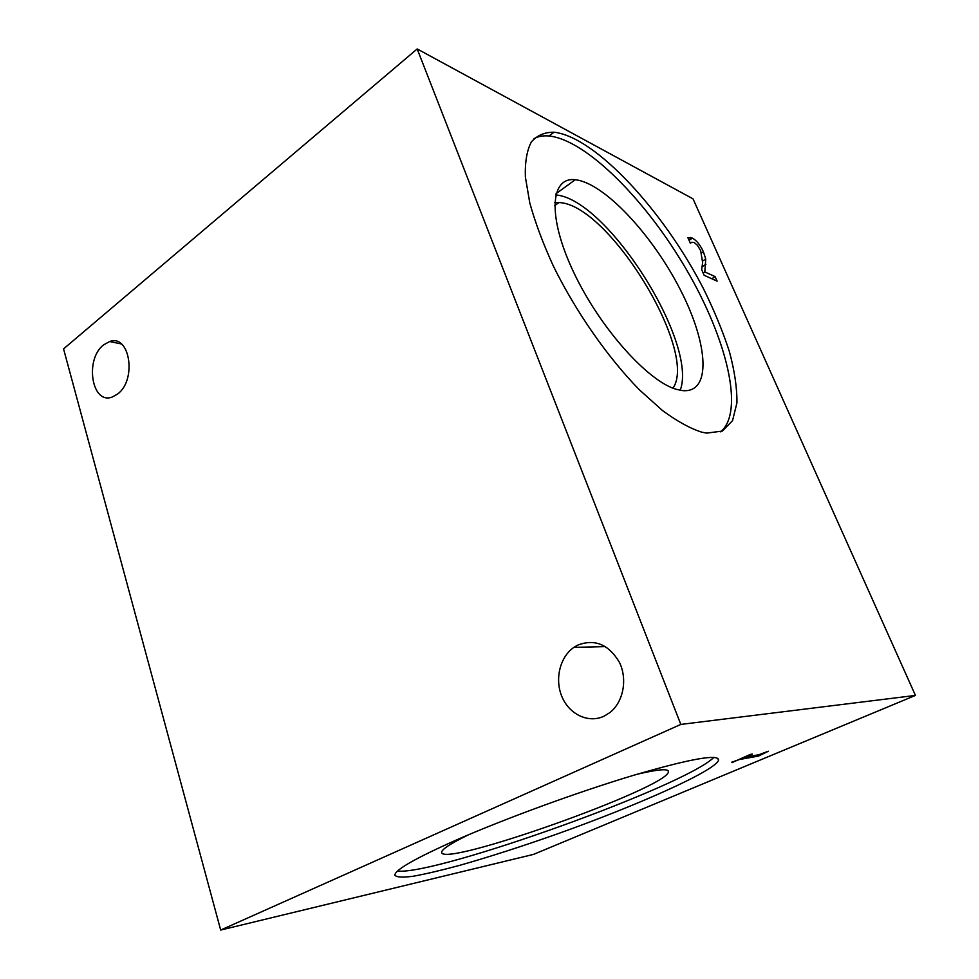 <?xml version="1.0" encoding="UTF-8"?>
<svg xmlns="http://www.w3.org/2000/svg" width="979" height="979" viewBox="0 0 979 979"><rect width="100%" height="100%" fill="white"/><g stroke="black" fill="none" stroke-linecap="round" stroke-linejoin="round"><path stroke-width="1.47" d="M63.562 348.891L417.189 48.95L693.034 198.859L915.438 695.42L533.531 854.386L220.679 930.05L63.562 348.891M731.962 762.641L750.232 754.43L752.423 754.05L744.762 757.256L758.945 754.723L768.38 751.223L758.395 756.094L739.365 759.533L731.778 762.188M758.395 756.094L757.917 754.907M705.749 259.007L704.807 271.917L715.123 276.629L717.13 281.157L704.158 275.283L701.674 269.666L702.628 262.58L700.67 250.697L697.464 245.337L694.172 242.498L691.676 242.254L690.379 243.294L687.919 237.75L692.398 238.13C696.607 240.43 700.279 244.995 703.399 251.799L705.749 259.007L702.702 260.977M715.123 276.629L711.806 278.746M704.807 271.917L703.142 272.994M705.896 264.33L702.163 266.729M468.647 834.72C450.597 843.543 441.59 849.417 441.651 852.342C442.006 868.006 666.907 787.997 668.461 771.88C669.012 768.368 658.353 769.213 636.509 774.413M397.486 871.102C437.393 875.116 686.426 785.476 713.826 757.391M455.272 840.484C504.222 818.946 578.099 791.925 633.707 775.258C690.905 758.627 719.186 753.634 718.549 760.291C714.462 771.219 636.534 805.778 556.305 834.279C521.305 846.615 489.01 856.992 459.445 865.412C441.113 870.38 425.681 873.99 413.162 876.254C402.724 877.625 396.617 877.282 394.867 875.226C394.635 870.147 414.766 858.571 455.272 840.484M673.001 388.149C698.602 351.29 608.351 203.779 558.96 202.567L554.714 202.665M680.209 390.254C698.284 343.042 607.151 198.798 555.742 194.931M676.648 389.397L682.106 390.56C712.002 393.901 708.417 343.898 680.172 289.392C652.357 234.899 604.116 182.755 575.273 179.744C550.112 176.587 547.273 216.934 573.841 272.627C600.127 328.271 648.379 381.822 676.648 389.397M720.605 431.849C744.75 411.78 726.834 338.93 686.817 270.253C646.997 201.503 586.984 140.034 549.011 135.971C543.308 135.457 538.315 136.338 534.032 138.614M701.649 432.143C689.987 428.386 676.893 421.154 662.367 410.434L639.483 389.887C607.922 357.678 575.836 311.763 553.416 266.19C543.088 243.649 535.219 222.563 529.786 202.922L525.368 176.954C524.903 162.11 526.886 150.436 531.352 141.943C537.067 135.396 544.618 132.141 554.016 132.202C595.905 137.036 663.933 211.697 703.252 288.279C714.046 310.11 722.747 331.171 729.355 351.449C734.58 370.87 737.114 388.027 736.93 402.895L732.549 420.603L722.392 431.066L706.642 433.11L701.649 432.143M103.664 344.853L109.648 341.524C129.926 333.729 137.084 380.133 117.504 394.096L112.316 396.997C91.732 405.196 84.378 359.305 103.664 344.853M577.475 645.222C594.608 638.565 608.571 644.243 619.364 662.232C627.784 679.242 623.342 702.286 609.697 712.712L603.97 716.224C588.452 723.542 569.399 714.462 562.032 696.913C554.493 679.463 559.817 657.044 573.902 647.364L577.475 645.222M417.189 48.95L680.821 724.423L220.679 930.05M680.821 724.423L915.438 695.42M703.399 251.799L701.576 252.986M692.398 238.13L689.069 240.332M761.699 753.573L761.98 754.246M688.323 238.656L690.171 237.444M667.959 770.583L668.461 771.88M717.766 758.309L718.549 760.291M554.64 205.663L558.96 202.567M556.06 193.646L575.273 179.744M549.011 135.971L554.016 132.202M109.648 341.524L121.384 343.959M573.902 647.364L605.511 646.605"/></g></svg>
